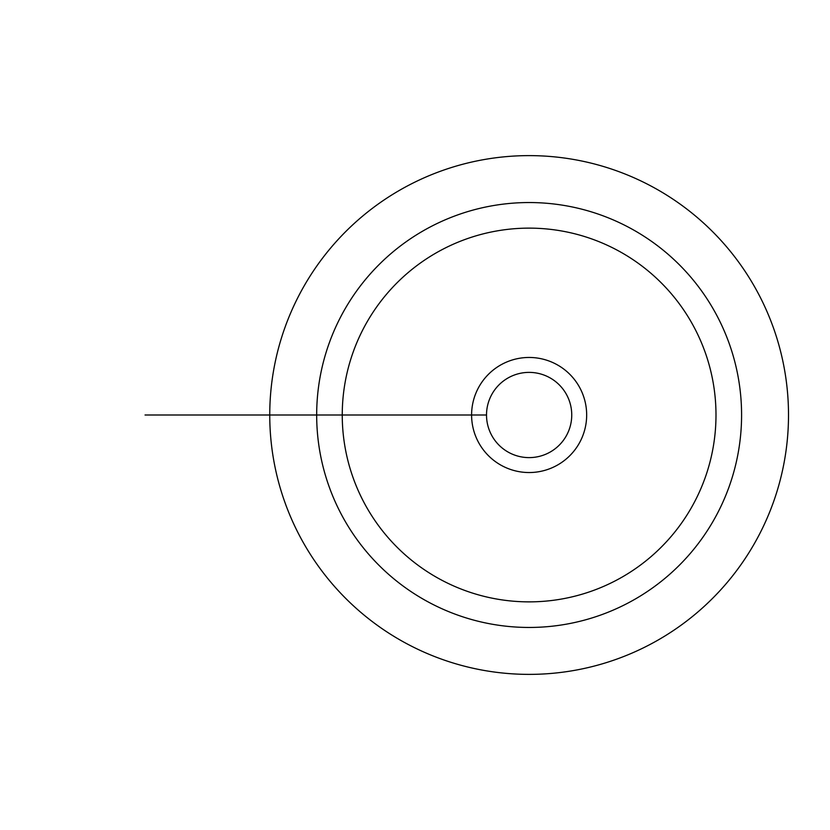 <?xml version="1.0" encoding="UTF-8"?>
<svg xmlns="http://www.w3.org/2000/svg" width="830" height="830" viewBox="0 0 830 830"><rect width="100%" height="100%" fill="white"/><g stroke="black" fill="none" stroke-linecap="round" stroke-linejoin="round"><path stroke-width="1.25" d="M269.75 415A259.375 259.375 0 0 0 658.812 639.629A259.375 259.375 0 0 0 658.812 190.371A259.375 259.375 0 0 0 269.75 415L471.596 415A57.54 57.54 0 0 0 529.125 472.54A57.54 57.54 0 0 0 586.665 415A57.54 57.54 0 0 0 529.125 357.46A57.54 57.54 0 0 0 471.596 415L486.505 415M342.251 415A186.885 186.885 0 0 1 622.562 253.16A186.885 186.885 0 0 1 622.562 576.84A186.885 186.885 0 0 1 342.251 415L316.676 415A212.449 212.449 0 0 1 635.355 231.01A212.449 212.449 0 0 1 635.355 598.99A212.449 212.449 0 0 1 316.676 415L145.043 415M571.746 415A42.62 42.62 0 0 0 507.815 378.096A42.62 42.62 0 0 0 507.815 451.904A42.62 42.62 0 0 0 571.746 415M292.596 415L342.458 415L292.596 415"/></g></svg>
